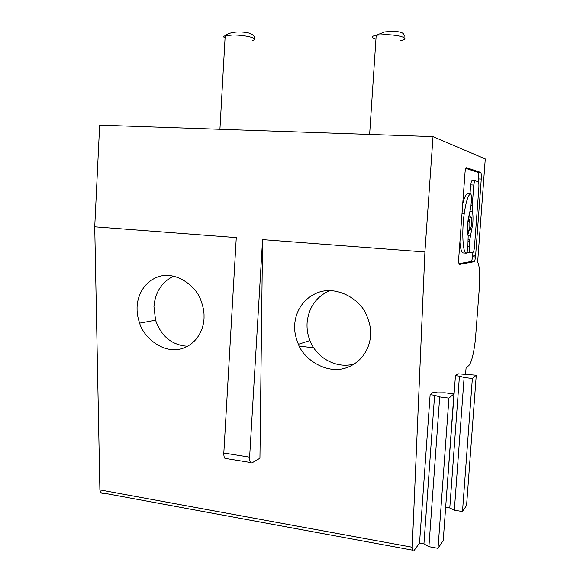 <?xml version="1.0" encoding="UTF-8"?>
<svg xmlns="http://www.w3.org/2000/svg" width="580" height="580" viewBox="0 0 580 580"><rect width="100%" height="100%" fill="white"/><g stroke="black" fill="none" stroke-linecap="round" stroke-linejoin="round"><path stroke-width="0.87" d="M137.069 309.212C136.706 299.802 141.194 282.982 158.297 276.747C176.037 270.642 196.453 286.252 200.941 300.52C203.167 306.624 204.204 311.938 204.037 316.448C204.377 326.308 198.889 343.817 180.909 348.921C162.335 353.691 143.376 336.828 139.613 323.161C137.851 317.862 137.003 313.214 137.069 309.212M173.674 276.109C161.784 281.989 155.208 292.153 153.946 306.588L155.563 320.232C161.32 336.545 172.042 345.223 187.746 346.274M294.676 326.25C294.654 316.571 299.671 299.875 317.818 292.625C336.538 285.309 359.962 299.135 366.118 314.266C369.547 322.089 371.019 328.817 370.54 334.45C370.504 344.578 364.421 361.964 345.317 368.148C325.641 374.216 303.666 358.889 298.395 344.302C295.604 337.35 294.364 331.332 294.676 326.25M329.744 290.587C316.18 296.714 308.632 307.473 307.088 322.864C306.726 328.94 307.675 334.827 309.93 340.532C316.716 358.36 337.009 369.214 354.598 363.892M469.024 223.626C469.039 232.007 469.814 232.732 471.351 225.78L471.554 223.706C471.569 215.361 470.8 214.614 469.249 221.451L469.024 223.626M469.118 229.274L467.908 234.784M472.794 223.742L469.786 239.75L469.242 246.427C469.024 250.343 469.256 252.445 469.93 252.742L473.012 252.344C473.563 252.09 474.027 250.524 474.411 247.653L478.826 188.297C479.044 184.447 478.841 182.236 478.21 181.671L475.209 180.837C474.672 180.858 474.201 182.265 473.795 185.056L472.229 205.654L472.41 211.417C473.026 214.274 473.157 218.377 472.794 223.742M468.596 221.408L468.386 217.768M458.99 263.683L471.134 261.5C471.692 261.217 472.156 259.637 472.54 256.759L472.903 252.358M478.108 181.641L478.304 178.908C478.522 175.095 478.319 172.883 477.695 172.289L465.907 168.388M469.575 212.323L469.959 217.957M473.599 187.043L470.525 186.883L470.01 193.887M470.525 186.883L470.721 184.897C471.127 182.113 471.605 180.706 472.149 180.684L475.122 180.829M466.893 252.518L469.851 252.735M470.612 193.923C468.198 194.749 466.073 201.267 464.247 213.483C461.608 231.797 462.825 253.366 466.276 253.177C466.878 253.061 467.386 251.495 467.821 248.465L468.169 236.06C467.328 232.051 467.335 226.41 468.19 219.138L470.815 207.495L471.366 200.709C471.591 196.562 471.344 194.3 470.612 193.923L467.502 193.749C465.841 194.068 464.217 197.628 462.637 204.436M459.904 242.063C460.491 248.907 461.586 252.532 463.181 252.938L466.276 253.177M477.695 172.289L480.675 172.427L466.588 167.7C466.015 167.663 465.515 169.041 465.08 171.825L458.751 257.846C458.534 261.964 458.802 264.146 459.556 264.407L474.092 261.732L471.134 261.5M480.675 172.427C481.291 173.021 481.487 175.232 481.269 179.053L478.304 178.908M472.7 255.106L475.643 255.331L481.269 179.053M475.643 255.331L475.484 256.983C475.1 259.869 474.636 261.45 474.092 261.732M465.493 374.274L466.117 367.662L468.749 365.683C471.438 362.71 473.635 354.228 475.339 340.235L479.283 288.717C480.182 274.898 479.638 265.988 477.652 261.993L485.272 158.927L433.021 136.626L424.901 251.981L412.235 547.245C412.431 550.652 413.061 551.718 414.12 550.456L419.528 543.097L430.128 394.704L433.282 392.334L437.697 392.892L444.882 392.812L453.923 393.958L443.229 540.509L438.023 548.332L428.903 546.664L423.936 543.895L419.528 543.097M445.628 507.601L455.452 375.68L457.924 373.817L476.26 375.224L466.574 505.412L462.492 511.553L454.343 510.183L449.783 507.971L445.839 507.311M433.021 136.626L99.651 125.128L94.728 226.816L236.27 237.604L223.815 453.016L249.618 457.156C249.538 461.513 250.379 463.384 252.148 462.775L259.934 458.207L262.58 239.612L424.901 251.981M412.235 547.245L99.883 489.904L94.728 226.816M412.655 550.181L104.393 493.275C102.196 494.16 100.688 493.043 99.883 489.904M262.58 239.612L249.618 457.156M250.596 462.521L226.519 458.613C224.656 459.2 223.757 457.337 223.815 453.016M476.26 375.224L472.359 378.501L464.109 377.507L459.44 376.152L449.783 507.971M459.44 376.152L455.452 375.68M464.109 377.507L454.343 510.183M472.359 378.501L462.492 511.553M453.923 393.958L448.942 398.134L439.691 396.952L434.601 395.277L423.936 543.895M434.601 395.277L430.128 394.704M439.691 396.952L428.903 546.664M448.942 398.134L438.023 548.332M252.706 40.325C260.275 38.838 245.768 34.88 232.776 35.032L225.185 35.75C223.264 36.352 223.22 37.105 225.062 37.99M400.396 40.477C411.996 39.085 399.801 34.524 384.279 34.691L376.195 35.249C371.091 36.294 371.004 37.577 375.941 39.099M468.103 235.799L470.612 235.973M299.258 346.122L313.722 347.79M471.011 205.581L472.229 205.654M472.41 211.417L469.952 211.265M468.024 246.34L469.242 246.427M469.59 241.671L468.372 241.585M254.228 38.498C254.816 36.279 253.25 34.546 249.53 33.299C248.668 32.785 240.794 31.204 233.16 32.458C229.499 33.14 226.838 34.234 225.185 35.75L219.921 129.275M403.832 37.432C405.775 32.342 399.373 30.523 384.627 31.965L376.195 35.249L369.627 134.437M464.247 213.483L461.985 213.346M469.249 221.451L467.929 221.371M309.93 340.532L298.395 344.302M155.563 320.232L139.613 323.161M473.795 185.056L470.721 184.897M469.786 239.75L468.451 239.656M475.484 256.983L472.54 256.759"/></g></svg>
